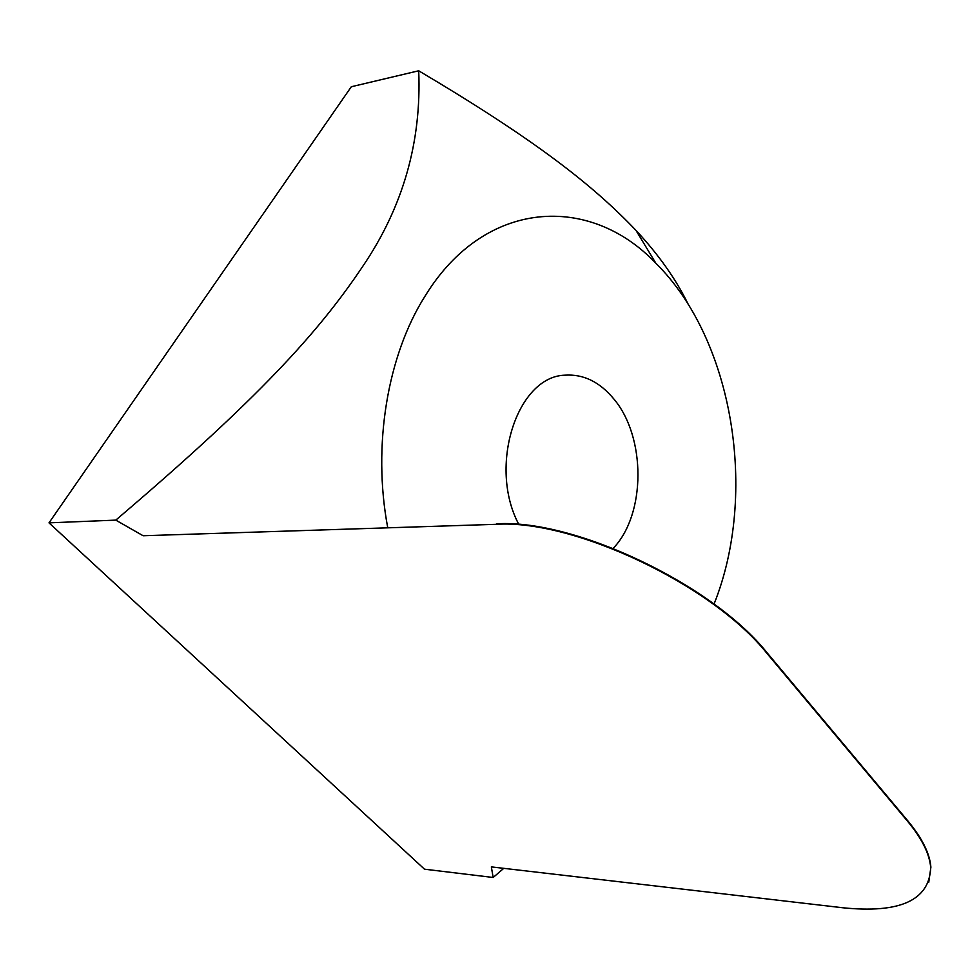 <?xml version="1.0" encoding="UTF-8"?>
<svg xmlns="http://www.w3.org/2000/svg" width="980" height="980" viewBox="0 0 980 980"><rect width="100%" height="100%" fill="white"/><g stroke="black" fill="none" stroke-linecap="round" stroke-linejoin="round"><path stroke-width="1.47" d="M496.186 524.312L143.117 535.741L496.186 524.312C573.815 519.278 712.301 584.791 766.875 653.28L907.725 821.436C921.972 838.66 929.628 854.07 930.706 867.643C929.371 900.289 900.02 913.654 842.665 907.75L491.348 866.896L493.161 877.48L503.757 868.341M496.456 523.835C574.084 518.788 712.534 584.288 767.095 652.79L907.921 820.958C922.156 838.182 929.812 853.592 930.89 867.178L928.734 882.417M493.161 877.48L424.499 869.187L49 522.855L351.318 86.742L418.705 70.781C535.791 140.201 593.084 185.343 635.922 230.3C658.744 254.775 676.212 279.533 688.327 304.56M518.861 524.496C487.783 466.431 517.171 376.173 565.142 375.168C583.394 373.993 599.564 381.857 613.664 398.762C646.163 436.823 646.065 514.378 613.174 548.359M714.04 604.072C758.251 493.883 733.297 339.607 655.853 263.24C589.862 193.709 484.855 198.683 425.149 295.96C387.529 355.238 372.277 445.349 387.676 527.387M143.117 535.741L115.787 520.123C259.235 398.015 318.733 332.012 362.576 266.621C402.964 207.221 421.67 141.941 418.705 70.781M49 522.855L115.787 520.123M655.853 263.24L635.922 230.3"/></g></svg>
